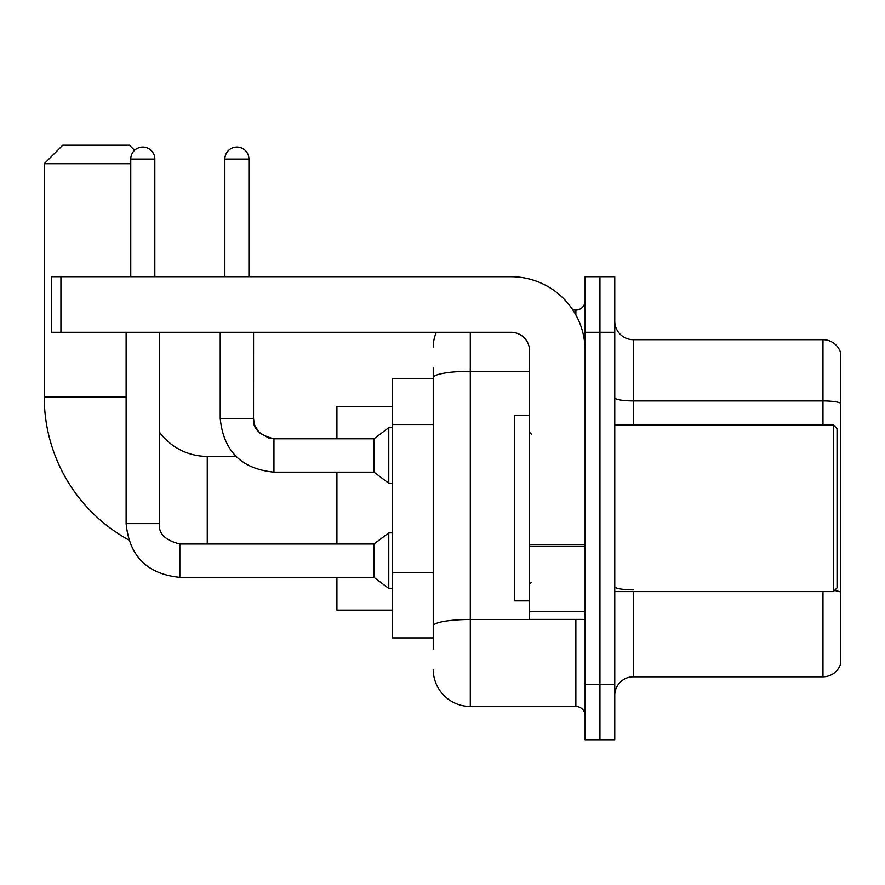 <?xml version="1.0" encoding="UTF-8"?>
<svg xmlns="http://www.w3.org/2000/svg" width="885" height="885" viewBox="0 0 885 885"><rect width="100%" height="100%" fill="white"/><g stroke="black" fill="none" stroke-linecap="round" stroke-linejoin="round"><path stroke-width="1.33" d="M433.241 649.037L433.241 377.718L433.241 378.592L392.486 378.592L392.486 637.919L433.241 637.919M585.129 684.227L585.129 739.794L599.953 739.794L599.953 684.227L599.953 739.794L614.765 739.794L614.765 684.227L599.953 684.227L599.953 332.284L599.953 684.227L585.129 684.227L585.129 332.284L599.953 332.284L599.953 276.717L599.953 332.284L614.765 332.284L614.765 684.227M614.765 332.284L614.765 276.717L585.129 276.717L585.129 332.284M470.289 332.284L470.289 706.451L575.869 706.451L575.869 619.4M572.916 310.06L575.869 310.06A9.259 9.259 0 0 0 585.129 300.8M433.241 632.366L433.241 625.927A37.048 6.438 180 0 1 470.289 619.5L575.869 619.5A9.259 1.604 0 0 0 579.089 619.4M529.562 371.291L470.289 371.291A37.048 6.438 180 0 0 433.241 377.718L433.241 367.485M585.129 715.722A9.259 9.259 0 0 0 575.869 706.451M433.241 347.108A37.048 37.048 0 0 1 436.327 332.284M470.289 706.451A37.048 37.048 0 0 1 433.241 669.414M614.765 695.344A18.519 18.519 0 0 1 633.295 676.815L822.973 676.815L822.973 591.611M840.75 353.038A18.519 18.519 0 0 0 822.973 339.696A18.519 18.519 0 0 1 840.75 353.038L840.75 663.484A18.519 18.519 0 0 1 822.973 676.815M840.75 403.239A18.519 3.219 180 0 0 822.973 400.927L822.973 339.696L633.295 339.696A18.519 18.519 0 0 1 614.765 321.178A18.519 18.519 0 0 0 633.295 339.696L633.295 424.9M840.75 403.494L840.75 592.176A18.519 3.219 180 0 0 834.411 590.549M128.657 539.916A163.006 163.006 0 0 1 44.25 397.122L44.25 163.725L62.769 145.206L129.453 145.206L134.564 150.306M207.256 544.01L207.256 456.394A59.273 59.273 0 0 1 159.466 432.179M130.759 163.725L44.25 163.725M336.919 472.136L336.919 544.01M336.919 577.352L336.919 610.13L392.486 610.13M392.486 406.381L336.919 406.381L336.919 438.794M130.759 276.717L130.759 159.09A12.036 12.036 0 0 1 142.795 147.054A12.036 12.036 0 0 1 154.831 159.09L154.831 276.717M126.124 332.284L126.124 523.632L159.466 523.632C158.349 533.511 165.141 540.304 179.843 544.01L373.968 544.01L373.968 577.352L179.843 577.352L179.843 544.043M373.968 544.01L388.78 532.892L388.78 588.459L392.486 588.459M179.843 544.01C165.141 540.304 158.349 533.511 159.466 523.632C158.349 533.511 165.141 540.304 179.843 544.01C165.141 540.304 158.349 533.511 159.466 523.632L159.466 332.284M224.856 276.717L224.856 159.09A12.036 12.036 0 0 1 236.892 147.054A12.036 12.036 0 0 1 248.928 159.09L248.928 276.717M273.941 472.136C241.351 468.917 223.44 451.007 220.221 418.417C223.44 451.007 241.351 468.917 273.941 472.136C241.351 468.917 223.44 451.007 220.221 418.417L253.564 418.417C252.446 428.296 259.239 435.088 273.941 438.794L373.968 438.794L373.968 472.136L273.941 472.136L273.941 438.827M373.968 438.794L388.78 427.676L388.78 483.254L392.486 483.254M585.129 619.4L529.562 619.4L529.562 544.496L585.129 544.496M585.129 350.814A74.097 74.097 0 0 0 511.032 276.717L60.921 276.717L60.921 332.284L511.032 332.284A18.519 18.519 0 0 1 529.562 350.814L529.562 544.496M60.921 332.284L51.662 332.284L51.662 276.717L60.921 276.717M833.338 424.9L837.044 428.606L837.044 587.906L833.338 591.611L833.338 424.9L614.765 424.9M529.562 415.64L514.738 415.64L514.738 600.871L529.562 600.871M433.241 424.512L392.486 424.512M433.241 572.706L392.486 572.706M575.869 314.938L575.869 310.06M633.295 591.611L633.295 676.815M822.973 424.9L822.973 400.927L633.295 400.927A18.519 3.219 0 0 1 614.765 397.708M633.295 589.864A18.519 3.219 -0 0 1 614.765 586.644M44.25 397.122L126.124 397.122M130.759 159.09L154.831 159.09M273.941 438.794L269.173 438.23L259.526 432.831L255.179 426.371L254.128 423.185L253.53 418.417L253.564 332.284M224.856 159.09L248.928 159.09M585.129 546.1L529.562 546.1M529.562 611.745L585.129 611.745M235.941 456.394L207.256 456.394M126.124 523.632C129.343 556.222 147.253 574.133 179.843 577.352C147.253 574.133 129.343 556.222 126.124 523.632C129.343 556.222 147.253 574.133 179.843 577.352C147.253 574.133 129.343 556.222 126.124 523.632M373.968 577.352L388.78 588.459M388.78 532.892L392.486 532.892M373.968 472.136L388.78 483.254M220.221 418.417L220.221 332.284M388.78 427.676L392.486 427.676M614.765 591.611L833.338 591.611M531.409 434.17L529.562 432.311M531.409 582.352L529.562 584.2"/></g></svg>
